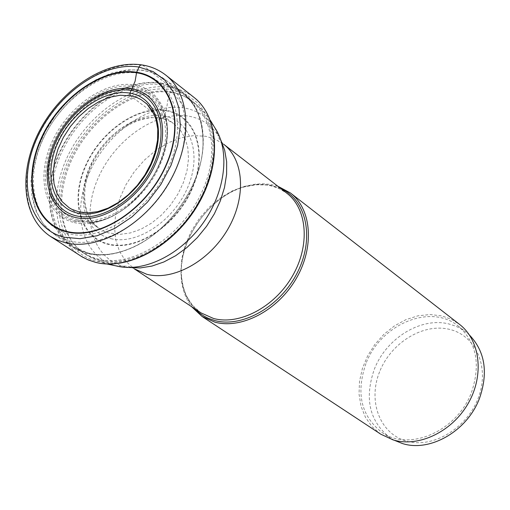 <?xml version="1.0" encoding="UTF-8"?>
<svg xmlns="http://www.w3.org/2000/svg" width="510" height="510" viewBox="0 0 510 510"><rect width="100%" height="100%" fill="white"/><g stroke="black" fill="none" stroke-linecap="round" stroke-linejoin="round"><path stroke-width="0.38" stroke-dasharray="2.55 1.91" d="M142.507 65.025L171.111 87.414L171.417 89.658L170.455 91.876C134.672 85.712 88.74 117.95 69.87 161.09C50.515 204.108 62.405 250.161 97.869 259.035C133.014 268.591 183.734 235.639 203.184 189.108C223.17 142.692 206.499 97.365 170.455 91.876L167.713 100.916L166.311 110.848L163.665 116.784L162.62 117.886L161.409 118.314L160.255 117.982L130.165 95.657M154.179 114.399L156.831 122.317L158.017 131.172L157.698 140.709L155.856 150.66L152.547 160.72L147.862 170.601L141.939 179.998L134.946 188.636L127.105 196.248L118.639 202.617L109.809 207.564L100.884 210.936L92.119 212.664L83.767 212.695M161.154 83.06L167.701 84.59L172.367 86.266L176.798 88.396L182.28 91.921C197.191 103.555 204.147 121.431 203.152 145.548C201.373 186.494 167.21 234.179 129.017 249.039C113.864 255.121 99.826 256.581 86.917 253.419L78.833 250.627L71.528 246.54C44.772 228.206 42.203 182.516 63.903 143.565C85.361 104.505 127.844 77.507 161.154 83.06M277.829 186.233L270.421 184.403L262.93 183.759L255.178 184.206L245.316 186.271C209.833 195.865 178.812 239.177 181.146 275.859C181.726 287.901 185.206 298.165 191.569 306.657M380.779 434.195L372.102 426.755L365.434 417.301L361.029 406.247L359.034 394.071L359.512 381.282L362.419 368.398L367.614 355.942L374.901 344.409L383.966 334.248L394.466 325.877L405.973 319.636L418.047 315.798L430.179 314.53L441.889 315.926L451.165 319.209L459.472 324.334M365.938 363.63C355.77 393.089 361.08 416.001 381.869 432.359C409.109 452.14 457.661 431.001 471.629 391.96C480.885 363.968 476.372 341.968 458.082 325.954C430.446 303.093 380.403 324.366 365.938 363.63M394.166 440.206L390.277 437.911C369.52 421.591 364.178 398.769 374.257 369.457C386.127 338.226 421.113 316.633 449.131 324.028L455.589 326.113L460.447 328.434L464.973 331.322L469.474 335.076M379.606 371.79C367.806 400.841 379.536 433.277 405.877 440.927C432.034 449.023 466.516 429.037 478.106 398.374C490.084 367.818 476.117 335.535 449.616 329.396C423.281 322.804 391.036 342.631 379.606 371.79M165.782 75.117L161.421 72.057L155.11 68.773L148.302 66.421L142.908 65.28C108.228 59.734 63.865 88.472 41.584 129.502C19.042 170.423 22.013 218.012 50.305 236.328M80.421 255.829C52.116 237.507 48.73 190.409 70.82 150.099C92.648 109.669 136.578 81.613 171.111 87.414L178.226 89.103L183.275 90.984L189.58 94.286L193.934 97.353M171.417 89.658L185.933 94.382L198.071 103.224L207.156 115.821L212.657 131.599L214.206 149.787L211.663 169.435L205.103 189.51L194.858 208.902L181.471 226.536L165.686 241.453L148.378 252.852L130.509 260.138L113.035 262.994L96.868 261.337C60.454 252.176 48.31 204.873 68.174 160.733C87.548 116.465 134.659 83.372 171.417 89.658M166.432 110.351C137.745 105.117 100.534 131.019 85.374 165.865C69.819 200.621 79.751 237.532 108.279 244.398C136.559 251.812 176.842 225.458 192.378 188.426C208.341 151.489 195.33 115.037 166.432 110.351M166.311 110.848C195.018 115.515 207.933 151.725 192.079 188.407C176.651 225.178 136.648 251.353 108.56 243.997C80.223 237.182 70.342 200.519 85.795 165.992C100.852 131.37 137.821 105.653 166.311 110.848M110.874 238.654C136.756 245.348 173.483 221.257 187.674 187.476C202.266 153.778 190.485 120.411 164.061 116.038C137.84 111.174 103.689 134.882 89.805 166.84C75.556 198.709 84.762 232.458 110.874 238.654M69.137 207.755L98.487 228.015C82.212 217.19 79.432 185.608 95.026 158.68C110.026 131.682 140.186 113.704 161.504 118.307L167.873 120.296L173.419 123.407L168.141 120.411L162.301 118.416L150.405 117.459L140.02 119.314L129.521 123.439L119.308 129.661L109.79 137.713L101.331 147.275L94.267 157.972L88.861 169.39L85.336 181.088L83.844 192.601L84.456 203.471L87.172 213.263L91.908 221.563L98.487 228.015L103.167 230.839L108.343 232.866L119.895 234.37L130.343 232.955L141.066 229.149L151.617 223.087L161.53 215.016L170.385 205.281L177.786 194.291L183.422 182.523L187.042 170.499L188.522 158.725L187.795 147.702L184.926 137.891L180.062 129.687L173.419 123.407L144.789 102.134M77.775 219.842C50.509 213.505 41.265 178.028 56.47 144.381C71.298 110.644 107.196 85.361 134.614 90.187C162.244 94.49 174.35 129.508 158.75 165.202C143.559 200.978 104.799 226.708 77.775 219.842M76.768 221.008L90.423 221.965C132.128 220.817 177.429 157.571 165.093 117.721C160.408 101.197 150.31 91.437 134.799 88.453L134.723 88.44C106.686 83.595 70.061 109.446 54.94 143.903C39.423 178.264 48.845 214.493 76.691 220.989L76.768 221.008M75.18 221.569L75.129 221.557C46.786 214.888 37.268 177.952 53.11 142.966C68.55 107.884 105.857 81.587 134.398 86.547L134.449 86.56C150.214 89.601 160.484 99.526 165.259 116.331C177.837 156.927 131.644 221.41 89.161 222.564L75.18 221.569M74.167 222.558C102.803 229.895 143.998 202.585 160.153 164.564C176.734 126.633 163.857 89.499 134.57 84.985L134.519 84.972C105.436 79.936 67.454 106.737 51.72 142.462C35.579 178.092 45.243 215.736 74.116 222.545L74.167 222.558M68.423 233.714C34.776 225.592 23.779 181.668 42.547 140.314C60.849 98.851 104.862 67.626 138.809 73.281C173.017 78.285 188.388 121.501 169.014 165.986C150.15 210.579 101.764 242.499 68.423 233.714M69.232 240.86C100.591 249.007 145.184 224.075 168.619 183.931C192.315 143.909 189.867 97.576 164.826 79.305L160.797 76.615L155.002 73.714L150.373 72.063L143.871 70.578C110.791 65.203 68.429 92.342 46.907 131.408C25.143 170.359 27.463 215.921 53.971 234.071L61.206 238.113L69.232 240.86M87.286 253.228L87.236 253.215C51.389 244.296 39.512 197.65 59.205 154.001C78.4 110.236 124.918 77.405 161.128 83.487L161.185 83.5C189.497 89.69 203.445 110.441 203.018 145.758C201.246 186.545 167.223 234.045 129.17 248.848C114.1 254.898 100.139 256.358 87.286 253.228M161.74 84.832C128.622 79.318 86.368 106.361 65.293 145.286C43.968 184.104 47.092 229.385 74.16 246.967L80.982 250.627L88.53 253.177C119.576 261.298 163.417 237.195 186.59 197.944C210.012 158.801 207.933 113.016 183.536 94.273L179.386 91.366L173.381 88.23L166.91 85.967L161.74 84.832M171.609 92.514L176.715 93.649L183.179 95.931L187.725 98.207L193.328 101.981C217.732 120.73 219.918 166.362 196.65 205.275C173.617 244.309 129.922 268.177 98.914 259.972L91.43 257.423L84.609 253.763C57.528 236.175 54.277 191.033 75.467 152.413C96.409 113.685 138.541 86.878 171.609 92.514L178.627 99.373L184.492 107.999C150.629 101.949 107.208 132.026 89.352 172.667C71.037 213.193 82.212 256.823 115.566 265.742L116.286 265.933M98.914 259.972L107.043 263.995M129.196 267.514L123.586 266.36C91.749 257.881 80.924 216.329 98.315 177.697C115.273 138.956 156.704 110.351 189.006 116.197L189.057 116.21C201.214 118.467 210.789 124.676 217.795 134.831L214.64 127.436C207.29 116.809 197.242 110.326 184.492 107.999M129.017 249.039L129.17 248.848C114.132 254.79 100.4 256.167 87.962 252.998L74.16 246.967L84.609 253.763C94.095 259.877 104.416 263.874 115.566 265.742L127.978 266.277L131.185 267.189L134.238 268.789L125.747 261.228L119.493 251.36L115.693 239.636L114.476 226.555L115.853 212.664L119.742 198.517L125.976 184.697L134.302 171.723L144.381 160.127L155.824 150.361L168.179 142.819L180.967 137.821L193.666 135.603L205.804 136.297L215.22 139.192L223.527 144.139L219.542 139.721L217.795 134.831L220.696 139.772M181.146 275.859L181.464 275.005C182.727 292.313 189.255 304.948 201.048 312.917L192.55 305.426L186.207 295.73L182.248 284.255L180.808 271.505L181.917 258.003L185.506 244.303L191.409 230.941L199.384 218.458L209.119 207.334L220.231 198.02L232.279 190.899L244.794 186.265L257.263 184.34L269.184 185.226L278.556 188.228L286.811 193.194L282.534 190.3L277.88 187.973L272.875 186.226L266.832 184.983L255.988 184.748L244.609 186.851C209.706 196.286 179.163 238.922 181.464 275.005C182.159 288.641 186.526 299.854 194.571 308.639M280.672 188.432L271.039 185.334L263.766 184.441L256.211 184.62L244.609 186.851L245.316 186.271M90.423 221.965C132.39 220.365 177.085 157.972 165.093 117.721L165.259 116.331C178.226 156.436 131.312 221.939 89.161 222.564L90.423 221.965M71.528 246.54L53.971 234.071L43.471 224.19L36.14 211.599L32.002 197.07L30.989 181.139L33.035 164.367L38.014 147.333L45.702 130.668L55.813 114.986L67.945 100.884L81.657 88.899L96.435 79.496L111.766 73.045L127.13 69.838L142.041 70.106L149.016 71.578L154.045 73.287L161.912 77.297L182.28 91.921M210.439 120.456L205.001 113.245L200.092 107.948L194.737 103.109L183.536 94.273C197.306 105.277 203.802 122.438 203.018 145.758L203.152 145.548M458.082 325.954L466.051 332.131M381.869 432.359L390.277 437.911"/><path stroke-width="0.76" d="M146.988 104.072L152.26 110.721L155.945 119.149L157.768 129.094L157.558 140.129L155.276 151.77L151.005 163.531L144.91 174.93L137.235 185.493L128.291 194.782L118.448 202.419L108.126 208.112L97.767 211.631L87.835 212.868L78.776 211.86L71.674 209.215L69.137 207.755L62.169 201.667L57.082 193.577L54.06 183.861L53.193 172.935L54.513 161.256L57.93 149.309L63.297 137.572L70.405 126.518L78.948 116.586L88.6 108.184L98.972 101.649L109.644 97.27L120.188 95.23L131.331 95.88L136.916 97.557L141.034 99.558L146.988 104.072L154.179 114.399M83.767 212.695L79.158 211.937M71.674 209.215L78.846 211.867M191.569 306.657L202.036 316.442L214.761 322.122C241.396 329.517 277.689 310.571 296.093 278.779C314.708 247.089 311.725 209.183 290.464 192.997L277.829 186.233M290.464 192.997L459.472 324.334C480.222 340.183 484.5 375.099 468.212 403.378C452.121 431.753 418.646 447.697 393.089 439.9L380.779 434.195L202.036 316.442M469.474 335.076C484.946 351.352 488.35 372.281 479.674 397.87C467.67 430.848 430.013 452.625 402.256 443.477L394.166 440.206M130.165 95.657L129.935 93.132L135.105 81.218L136.635 72.254L139.498 66.058L140.805 64.999L142.507 65.025M136.514 72.764C170.315 77.711 185.462 120.436 166.292 164.411C147.626 208.488 99.807 240.07 66.861 231.425C33.609 223.425 22.74 180.011 41.316 139.102C59.434 98.079 102.969 67.18 136.514 72.764M136.635 72.254C170.633 77.22 185.876 120.194 166.591 164.43C147.817 208.775 99.711 240.541 66.574 231.833C33.131 223.782 22.217 180.113 40.896 138.975C59.115 97.722 102.892 66.644 136.635 72.254M64.203 237.226L80.044 238.705L97.212 235.728L114.807 228.365L131.886 216.96L147.498 202.087L160.79 184.556L171.022 165.323L177.639 145.458L180.317 126.034L178.965 108.101L173.719 92.571L164.928 80.223L153.108 71.598L138.918 67.059C102.918 61.181 56.38 94.293 36.975 138.178C17.072 181.949 28.573 228.525 64.203 237.226M50.305 236.328L57.349 240.083L65.082 242.683C97.474 251.137 143.603 225.618 168.192 184.174C193.035 142.845 191.167 94.675 165.782 75.117C158.616 69.57 150.475 66.147 141.359 64.846C105.85 59.817 62.564 88.326 40.539 128.864C18.653 169.224 20.68 216.336 50.305 236.328L82.352 257.014L88.517 260.043L95.179 262.229C127.468 270.829 173.1 245.967 197.204 205.211C221.557 164.571 219.332 116.93 193.934 97.353L165.782 75.117M129.935 93.132C155.454 97.161 166.509 129.546 152.082 162.486C138.038 195.496 102.306 219.3 77.322 213.046C52.116 207.27 43.509 174.496 57.598 143.304C71.33 112.041 104.614 88.625 129.935 93.132M76.105 215.813C102.223 222.398 139.638 197.504 154.332 162.939C169.428 128.463 157.807 94.611 131.121 90.436C104.633 85.763 69.889 110.236 55.539 142.889C40.813 175.459 49.763 209.737 76.105 215.813M131.892 88.906C104.722 84.131 69.111 109.223 54.398 142.698C39.302 176.077 48.45 211.242 75.467 217.502C102.249 224.285 140.664 198.741 155.741 163.264C171.226 127.87 159.273 93.158 131.892 88.906M107.043 263.995L116.286 265.933C143.291 272.977 180.412 255.096 203.037 223.125C225.764 191.224 230.303 150.431 214.64 127.443L210.439 120.456M220.696 139.772L224.655 150.138L226.657 161.778L226.606 174.369L224.489 187.527L220.352 200.838L214.315 213.894L206.556 226.287L197.319 237.615L186.902 247.535L175.625 255.733L163.857 261.974L151.948 266.073L140.282 267.928L129.196 267.514M134.238 268.789L146.791 274.284C172.89 281.157 208.979 261.573 227.651 229.513C246.528 197.555 244.207 159.834 223.527 144.139L286.811 193.194C307.422 208.851 310.316 245.571 292.3 276.299C274.488 307.128 239.343 325.565 213.511 318.469L201.048 312.917L134.238 268.789M194.571 308.639L199.506 313.115L203.643 315.919L208.112 318.227L214.595 320.503C242.505 328.281 280.882 306.28 297.687 271.938C314.817 237.698 306.414 199.773 280.672 188.432M193.934 97.353C219.765 117.549 221.678 165.03 197.568 205.434C173.585 245.96 128.373 270.823 95.587 262.363M95.274 262.28L87.516 259.628L80.421 255.829"/></g></svg>
